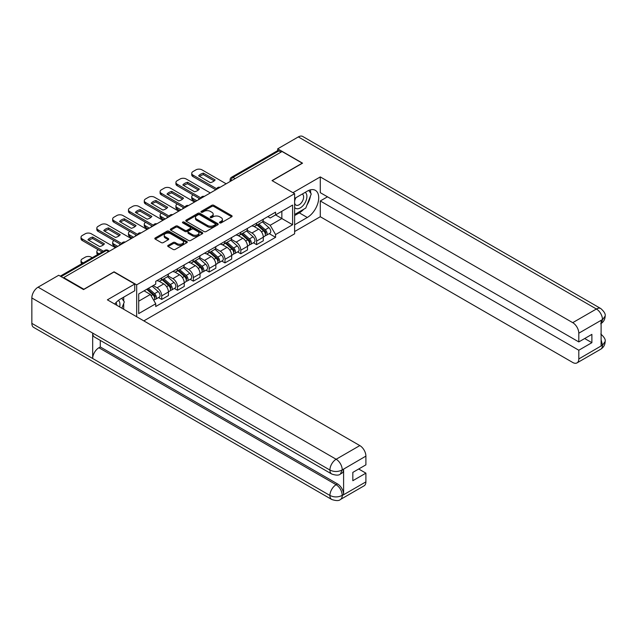 <?xml version="1.0" encoding="UTF-8"?>
<svg xmlns="http://www.w3.org/2000/svg" width="637" height="637" viewBox="0 0 637 637"><rect width="100%" height="100%" fill="white"/><g stroke="black" fill="none" stroke-linecap="round" stroke-linejoin="round"><path stroke-width="0.96" d="M219.741 222.886A0.987 0.565 0 0 0 221.135 222.886L231.709 216.779A1.409 0.812 0 0 0 232.115 216.206A1.409 0.812 0 0 0 231.709 215.632L213.793 205.289A1.409 0.812 0 0 0 211.803 205.289L201.228 211.396A0.987 0.565 0 0 0 200.942 211.795A0.987 0.565 0 0 0 201.228 212.201A0.987 0.565 0 0 0 202.622 212.201L203.991 211.404A4.507 2.604 0 0 1 210.361 211.404L211.85 212.272A4.507 2.604 0 0 1 213.172 214.112A4.507 2.604 0 0 1 211.85 215.943L210.481 216.739A0.987 0.565 0 0 0 210.194 217.137A0.987 0.565 0 0 0 210.481 217.543A0.987 0.565 0 0 0 211.874 217.543L213.244 216.747A4.507 2.604 0 0 1 219.614 216.747L221.111 217.615A4.507 2.604 0 0 1 222.424 219.454A4.507 2.604 0 0 1 221.111 221.286L219.741 222.082A0.987 0.565 0 0 0 219.454 222.48A0.987 0.565 0 0 0 219.741 222.886L219.741 222.082M168.12 245.388A1.409 0.812 0 0 0 167.706 245.97A1.409 0.812 0 0 0 168.12 246.543L173.145 249.441A1.409 0.812 0 0 0 175.135 249.441L186.872 242.665A1.409 0.812 0 0 0 187.286 242.084A1.409 0.812 0 0 0 186.872 241.511L168.964 231.175A1.409 0.812 0 0 0 166.974 231.175L155.229 237.951A1.409 0.812 0 0 0 154.815 238.525A1.409 0.812 0 0 0 155.229 239.098L161.296 242.601A1.409 0.812 0 0 0 163.287 242.601L168.319 239.703A1.409 0.812 0 0 0 168.725 239.13A1.409 0.812 0 0 0 168.319 238.557L165.309 236.813A3.766 2.174 0 0 1 164.203 235.276A3.766 2.174 0 0 1 166.528 233.269A3.766 2.174 0 0 1 170.628 233.739L182.421 240.547A3.766 2.174 0 0 1 183.528 242.084A3.766 2.174 0 0 1 181.203 244.098A3.766 2.174 0 0 1 177.094 243.629L175.135 242.49A1.409 0.812 0 0 0 173.145 242.49L168.12 245.388L168.12 246.543L173.145 243.66L173.145 242.49M136.676 284.85L114.071 271.8L83.861 289.246L63.684 277.597L282.064 151.518L302.233 163.168L272.023 180.605L294.628 193.656L136.676 284.85L136.676 316.756M204.087 231.573A1.409 0.812 0 0 0 206.077 231.573L217.822 224.797A1.409 0.812 0 0 0 218.236 224.216A1.409 0.812 0 0 0 217.822 223.643L199.914 213.307A1.409 0.812 0 0 0 197.924 213.307L186.179 220.083A1.409 0.812 0 0 0 185.765 220.657A1.409 0.812 0 0 0 186.179 221.23L204.087 231.573M183.138 223.093A0.987 0.565 0 0 1 184.141 223.237L184.141 222.066L202.351 232.577A1.409 0.812 0 0 1 202.765 233.15A1.409 0.812 0 0 1 202.351 233.731L190.606 240.507A1.409 0.812 0 0 1 188.616 240.507L170.708 230.164L170.708 229.017A1.409 0.812 0 0 0 170.294 229.591A1.409 0.812 0 0 0 170.708 230.164M170.708 229.017L175.732 226.119A1.409 0.812 0 0 1 177.723 226.119L184.985 230.307A1.409 0.812 0 0 0 186.975 230.307L190.312 228.388A1.409 0.812 0 0 0 190.718 227.807A1.409 0.812 0 0 0 190.312 227.234L182.747 222.87A0.987 0.565 0 0 1 182.453 222.464A0.987 0.565 0 0 1 183.066 221.939A0.987 0.565 0 0 1 184.141 222.066M143.827 320.881L294.628 233.811L294.628 193.656M63.684 277.597L63.684 278.122M235.125 178.615L232.991 177.389A2.867 1.656 60 0 0 231.557 177.245L277.485 150.73A2.867 1.656 60 0 1 278.918 150.873L232.991 177.389A2.867 1.656 120 0 0 230.96 180.9L230.96 181.019M281.044 152.1L278.918 150.873M256.615 223.101A6.593 3.806 60 0 1 255.246 226.063L261.942 222.202A6.593 3.806 -120 0 0 263.304 219.239M247.116 230.204L251.949 232.991A6.593 3.806 60 0 1 256.615 241.073L263.304 237.211A6.593 3.806 -120 0 0 258.638 229.129L253.852 226.366M263.304 237.211L263.304 240.778L256.615 244.64L253.407 242.793M255.246 226.063A6.593 3.806 60 0 1 251.997 225.761M256.615 241.073L256.615 244.64M240.794 232.234A6.593 3.806 60 0 1 239.432 235.196L246.121 231.327A6.593 3.806 -120 0 0 247.49 228.372M237.593 251.918L240.802 253.773L247.49 249.911L247.49 246.336A6.593 3.806 -120 0 0 242.824 238.262L238.039 235.499M239.432 235.196A6.593 3.806 60 0 1 236.184 234.894M231.303 239.337L236.136 242.124A6.593 3.806 60 0 1 240.802 250.206L240.802 253.773M224.98 241.367A6.593 3.806 60 0 1 223.619 244.321L230.307 240.46A6.593 3.806 -120 0 0 231.677 237.497M221.772 261.051L224.98 262.906L231.677 259.044L231.677 255.469A6.593 3.806 -120 0 0 227.011 247.395L222.217 244.624M223.619 244.321A6.593 3.806 60 0 1 220.37 244.027M215.489 248.462L220.322 251.257A6.593 3.806 60 0 1 224.98 259.331L224.98 262.906M209.167 250.492A6.593 3.806 60 0 1 207.797 253.454L214.494 249.593A6.593 3.806 -120 0 0 215.855 246.63M205.958 270.184L209.167 272.031L215.855 268.169L215.855 264.602A6.593 3.806 -120 0 0 211.197 256.52L206.404 253.757M207.797 253.454A6.593 3.806 60 0 1 204.557 253.16M199.668 257.595L204.501 260.39A6.593 3.806 60 0 1 209.167 268.464L209.167 272.031M193.353 259.625A6.593 3.806 60 0 1 191.984 262.587L198.68 258.726A6.593 3.806 -120 0 0 200.042 255.763M190.145 279.317L193.353 281.164L200.042 277.302L200.042 273.735A6.593 3.806 -120 0 0 195.376 265.653L190.59 262.89M191.984 262.587A6.593 3.806 60 0 1 188.735 262.285M183.854 266.728L188.687 269.515A6.593 3.806 60 0 1 193.353 277.597L193.353 281.164M177.532 268.758A6.593 3.806 60 0 1 176.17 271.72L182.859 267.851A6.593 3.806 -120 0 0 184.228 264.896M174.331 288.442L177.532 290.297L184.228 286.435L184.228 282.86A6.593 3.806 -120 0 0 179.562 274.786L174.777 272.023M176.17 271.72A6.593 3.806 60 0 1 172.922 271.418M168.041 275.861L172.874 278.648A6.593 3.806 60 0 1 177.532 286.73L177.532 290.297M161.718 277.891A6.593 3.806 60 0 1 160.357 280.845L167.045 276.984A6.593 3.806 -120 0 0 168.415 274.021M158.509 297.575L161.718 299.43L168.415 295.568L168.415 291.993A6.593 3.806 -120 0 0 163.749 283.919L158.955 281.148M160.357 280.845A6.593 3.806 60 0 1 157.108 280.551M153.206 285.559L157.06 287.781A6.593 3.806 60 0 1 161.718 295.855L161.718 299.43M267.819 216.636L270.199 218.005L292.606 205.074L281.857 211.277L281.857 218.539L270.199 225.267L262.93 221.071M138.707 301.182L150.364 294.453L155.739 303.761L138.707 313.595L138.707 293.928L155.739 284.094L155.739 281.339L275.574 212.153L275.574 214.908L292.606 224.742L275.574 234.575L270.199 225.267M292.606 205.074L292.606 224.742M155.739 303.761L155.739 306.508L275.574 237.322L275.574 234.575M150.364 294.453L144.081 290.822M269.22 233.66L275.574 237.322M220.131 223.022L221.111 222.464A4.507 2.604 0 0 0 222.424 220.625L222.424 219.454M213.172 214.112L213.172 215.282A4.507 2.604 0 0 1 211.85 217.113L210.879 217.679M231.685 216.787L213.793 206.46A1.409 0.812 0 0 0 211.803 206.46L201.626 212.336M217.806 224.805L199.914 214.478A1.409 0.812 0 0 0 197.924 214.478L186.195 221.246M215.338 224.622A0.987 0.565 0 0 0 215.625 224.216A0.987 0.565 0 0 0 215.338 223.818L199.612 214.741A0.987 0.565 0 0 0 198.218 214.741L196.777 215.577A4.507 2.604 0 0 0 195.455 217.408A4.507 2.604 0 0 0 196.777 219.247L207.527 225.458A4.507 2.604 0 0 0 213.897 225.458L215.338 224.622L215.338 225.793A0.987 0.565 0 0 0 215.625 225.387L215.625 224.216M195.455 217.408L195.455 218.579A4.507 2.604 0 0 0 196.777 220.418L196.777 219.247M215.338 225.793L213.897 226.629A4.507 2.604 0 0 1 207.527 226.629L196.777 220.418M170.724 230.18L175.732 227.29L175.732 226.119M190.718 227.807L190.718 228.978A1.409 0.812 0 0 1 190.312 229.559L186.975 231.478A1.409 0.812 0 0 1 184.985 231.478L177.723 227.29A1.409 0.812 0 0 0 175.732 227.29M184.141 223.237L202.327 233.739M192.525 234.663A3.766 2.174 0 0 0 196.626 235.133A3.766 2.174 0 0 0 198.951 233.126A3.766 2.174 0 0 0 197.844 231.589L193.688 229.193A1.409 0.812 0 0 0 191.705 229.193L188.369 231.112A1.409 0.812 0 0 0 187.955 231.685A1.409 0.812 0 0 0 188.369 232.266L192.525 234.663L192.525 235.833A3.766 2.174 0 0 0 196.626 236.303A3.766 2.174 0 0 0 198.951 234.297L198.951 233.126M187.955 231.685L187.955 232.863A1.409 0.812 0 0 0 188.369 233.437L188.369 232.266M192.525 235.833L188.369 233.437M183.528 242.084L183.528 243.262A3.766 2.174 0 0 1 181.203 245.269A3.766 2.174 0 0 1 177.094 244.799L175.135 243.66A1.409 0.812 0 0 0 173.145 243.66M164.203 235.276L164.203 236.446A3.766 2.174 0 0 0 165.309 237.983L165.309 236.813M168.295 239.711L165.309 237.983M186.856 242.673L168.964 232.346A1.409 0.812 0 0 0 166.974 232.346L155.245 239.114L155.229 237.951M257.069 225.012L263.519 230.761A3.583 2.07 60 0 1 264.642 236.303L263.304 237.075M198.975 199.485L198.633 199.285A8.958 5.176 -0 0 1 199.333 198.513M257.244 225.164L260.278 226.915M193.099 194.922L192.995 194.978A4.3 2.484 -0 0 0 191.737 196.729A4.3 2.484 -0 0 0 192.995 198.489L196.849 200.711M257.722 224.63L264.888 231.032A1.72 0.995 60 0 1 265.43 233.691A1.72 0.995 60 0 1 265.279 233.755M258.797 224.017L265.239 229.766A3.583 2.07 60 0 1 266.362 235.308A3.583 2.07 60 0 1 265.279 235.419M262.388 221.859L268.886 227.656A3.583 2.07 60 0 1 270.016 233.198L266.362 235.308M195.527 201.475L192.995 200.01A4.3 2.484 180 0 1 191.737 198.258L191.737 196.729M214.199 180.876L203.394 174.642A8.958 5.176 180 0 0 199.572 176.417M215.808 189.77L192.995 176.6A4.3 2.484 180 0 1 191.737 174.841L191.737 173.32A4.3 2.484 -0 0 0 192.995 175.079L192.995 176.6M203.394 173.121A8.958 5.176 180 0 0 198.633 175.868L210.377 182.652A8.958 5.176 180 0 0 215.139 179.897L203.394 173.121L203.394 174.642M226.151 183.798L202.017 169.864A4.3 2.484 -0 0 0 195.933 169.864L192.995 171.56A4.3 2.484 -0 0 0 191.737 173.32M216.652 188.727L192.995 175.079M241.256 234.137L247.697 239.894A3.583 2.07 60 0 1 248.828 245.436L247.49 246.208M183.161 208.618L182.819 208.418A8.958 5.176 -0 0 1 183.512 207.646M241.423 234.297L244.457 236.04M177.285 204.047L177.182 204.111A4.3 2.484 -0 0 0 175.923 205.862A4.3 2.484 -0 0 0 177.182 207.622L181.035 209.844M241.909 233.763L249.075 240.165A1.72 0.995 60 0 1 249.616 242.824A1.72 0.995 60 0 1 249.457 242.888M242.976 233.142L249.425 238.899A3.583 2.07 60 0 1 250.548 244.441A3.583 2.07 60 0 1 249.465 244.552M246.575 230.984L253.072 236.789A3.583 2.07 60 0 1 254.195 242.331L250.548 244.441M179.714 210.608L177.182 209.143A4.3 2.484 180 0 1 175.923 207.383L175.923 205.862M225.442 243.27L231.884 249.019A3.583 2.07 60 0 1 233.007 254.561L231.669 255.333M167.348 217.743L166.998 217.543A8.958 5.176 -0 0 1 167.698 216.779M225.609 243.422L228.643 245.173M161.464 213.18L161.368 213.236A4.3 2.484 -0 0 0 160.102 214.995A4.3 2.484 -0 0 0 161.368 216.747L165.214 218.977M226.087 242.896L233.261 249.298A1.72 0.995 60 0 1 233.803 251.957A1.72 0.995 60 0 1 233.644 252.021M227.162 242.275L233.612 248.024A3.583 2.07 60 0 1 234.735 253.566A3.583 2.07 60 0 1 233.652 253.685M230.753 240.117L237.259 245.922A3.583 2.07 60 0 1 238.381 251.464L234.735 253.566M163.9 219.733L161.368 218.276A4.3 2.484 180 0 1 160.102 216.516L160.102 214.995M303.769 209.223A16.132 9.316 120 0 1 299.294 212.862L307.305 217.48A16.132 9.316 120 0 0 317.839 203.267A16.132 9.316 120 0 0 315.371 190.344A16.132 9.316 120 0 0 307.305 191.14L294.628 198.457M307.305 217.48L294.628 224.797M294.628 231.534L320.284 216.723L320.284 200.974L578.802 350.231L578.802 358.957L602.626 345.079L601.113 345.787L601.113 320.618L602.475 319.535L578.802 333.199A8.6 4.969 -120 0 0 572.719 322.664L596.399 309.001L298.331 136.915L277.7 148.827L302.543 163.168L272.174 180.693M327.482 196.817L320.284 200.974M584.686 338.526L591.884 342.682L591.884 334.369L578.802 341.926L320.284 192.661L320.284 176.919L572.719 322.664M292.956 192.692L320.284 176.919M320.284 216.723L572.719 362.469A8.6 4.969 -120 0 0 577.026 362.891A8.6 4.969 -120 0 0 578.802 358.957M298.331 136.915A8.814 5.088 -60 0 1 302.742 136.477L600.802 308.563A8.814 5.088 -60 0 0 596.399 309.001A8.6 4.969 60 0 1 602.475 319.535M277.7 150.635L277.7 148.827M578.802 341.926L578.802 333.199M591.884 342.682L578.802 350.231M306.97 205.003A16.132 9.316 120 0 0 310.442 196.053M310.705 193.162A16.132 9.316 120 0 0 310.299 189.874M299.294 212.862L294.628 215.553M601.113 339.768L602.475 344.991M600.802 334.019C604.266 337.132 605.715 339.625 605.15 341.488L602.642 345.071M600.802 308.563C604.258 311.644 605.707 314.152 605.15 316.087L602.634 319.623M331.742 474.024A8.814 5.088 -60 0 1 329.91 470.05C333.971 472.001 338.024 471.977 342.069 470.002L340.453 474.016C339.003 475.481 336.105 475.489 331.742 474.024L94.507 337.061A8.814 5.088 -60 0 1 92.676 333.087L31.85 297.965A8.814 5.088 -60 0 1 38.085 287.168L58.715 275.256L83.558 289.596L113.967 272.031L134.749 284.03L134.749 290.767L120.353 299.079A16.132 9.316 120 0 0 114.708 304.064M134.749 284.03L107.382 299.836L359.817 445.582A8.6 4.969 60 0 1 365.901 456.116L365.901 464.843L352.826 472.391L352.826 480.704L365.901 473.148L365.901 481.875A8.6 4.969 60 0 1 364.125 485.808L340.453 499.48A8.6 4.969 -120 0 0 342.228 495.538L365.901 481.875M123.347 309.056L126.747 311.015M123.705 308.849L123.705 303.443M123.705 301.03L123.705 297.145M340.453 499.48C339.075 500.937 336.169 500.937 331.742 499.488L33.673 327.402A8.814 5.088 -60 0 1 31.85 323.365L92.676 358.488A8.814 5.088 -60 0 1 98.91 347.746L336.145 484.709L337.514 483.921A8.6 4.969 60 0 1 343.598 494.455L343.598 469.286A8.6 4.969 60 0 1 341.814 473.227L340.453 474.016M31.85 297.965L31.85 323.365M38.085 287.168L336.145 459.253A8.814 5.088 -60 0 0 329.91 470.05L92.676 333.087L92.676 358.488L329.91 495.451C333.963 497.409 338.016 497.409 342.077 495.451L342.228 495.538M365.901 473.148L358.703 468.999M100.28 340.397L100.28 346.958L337.514 483.921M100.28 346.958L98.91 347.746M294.628 207.415A9.316 5.383 120 0 0 302.042 206.611A9.316 5.383 120 0 0 306.899 196.467A9.316 5.383 120 0 0 305.203 192.358M295.417 198.011A9.316 5.383 120 0 0 294.628 199.692M294.628 202.805A6.378 3.687 120 0 0 295.918 205.106A6.378 3.687 120 0 0 300.839 203.394A6.378 3.687 120 0 0 303.618 196.976A6.378 3.687 120 0 0 302.296 194.054A6.378 3.687 120 0 0 302.28 194.046M295.942 197.701A6.378 3.687 120 0 0 294.628 201.531M308.762 190.407L311.254 193.951L305.784 208.06L294.835 214.382M119.637 306.915A9.316 5.383 120 0 0 119.947 304.406A9.316 5.383 120 0 0 118.402 300.401M116.667 305.195A6.378 3.687 120 0 0 116.675 304.908A6.378 3.687 120 0 0 116.014 302.575M121.763 298.267L124.311 301.89L121.858 308.197M198.378 190.009L187.581 183.775A8.958 5.176 180 0 0 183.759 185.55M199.994 198.895L177.182 185.725A4.3 2.484 180 0 1 175.923 183.974L175.923 182.453A4.3 2.484 -0 0 0 177.182 184.204L177.182 185.725M187.581 182.254A8.958 5.176 180 0 0 182.819 185.001L194.556 191.785A8.958 5.176 180 0 0 199.325 189.03L187.581 182.254L187.581 183.775M210.329 192.931L186.203 178.997A4.3 2.484 -0 0 0 180.12 178.997L177.182 180.693A4.3 2.484 -0 0 0 175.923 182.453M200.83 197.86L177.182 184.204M182.564 199.142L171.767 192.907A8.958 5.176 180 0 0 167.945 194.675M184.173 208.028L161.368 194.858A4.3 2.484 180 0 1 160.102 193.107L160.102 191.578A4.3 2.484 -0 0 0 161.368 193.337L161.368 194.858M171.767 191.379A8.958 5.176 180 0 0 166.998 194.134L178.742 200.91A8.958 5.176 180 0 0 183.512 198.163L171.767 191.379L171.767 192.907M194.516 202.056L170.39 188.13A4.3 2.484 -0 0 0 164.306 188.13L161.368 189.826A4.3 2.484 -0 0 0 160.102 191.578M185.017 206.993L161.368 193.337M209.621 252.403L216.07 258.152A3.583 2.07 60 0 1 217.193 263.694L215.855 264.466M151.534 226.876L151.184 226.676A8.958 5.176 -0 0 1 151.885 225.912M209.796 252.555L212.83 254.306M145.65 222.313L145.547 222.369A4.3 2.484 -0 0 0 144.288 224.128A4.3 2.484 -0 0 0 145.547 225.88L149.4 228.11M210.274 252.029L217.448 258.423A1.72 0.995 60 0 1 217.989 261.09A1.72 0.995 60 0 1 217.83 261.146M211.349 251.408L217.79 257.157A3.583 2.07 60 0 1 218.921 262.699A3.583 2.07 60 0 1 217.838 262.818M214.94 249.25L221.445 255.055A3.583 2.07 60 0 1 222.568 260.597L218.921 262.699M148.087 228.866L145.547 227.401A4.3 2.484 180 0 1 144.288 225.649L144.288 224.128M193.807 261.536L200.257 267.285A3.583 2.07 60 0 1 201.38 272.827L200.042 273.599M135.713 236.008L135.37 235.809A8.958 5.176 -0 0 1 136.071 235.037M193.982 261.688L197.016 263.439M129.837 231.446L129.733 231.502A4.3 2.484 -0 0 0 128.475 233.253A4.3 2.484 -0 0 0 129.733 235.013L133.587 237.235M194.46 261.162L201.626 267.556A1.72 0.995 60 0 1 202.168 270.215A1.72 0.995 60 0 1 202.017 270.279M195.535 260.541L201.977 266.29A3.583 2.07 60 0 1 203.099 271.832A3.583 2.07 60 0 1 202.017 271.943M199.126 258.383L205.624 264.18A3.583 2.07 60 0 1 206.754 269.722L203.099 271.832M132.265 237.999L129.733 236.534A4.3 2.484 180 0 1 128.475 234.782L128.475 233.253M177.994 270.661L184.435 276.418A3.583 2.07 60 0 1 185.566 281.96L184.228 282.732M119.899 245.141L119.557 244.942A8.958 5.176 -0 0 1 120.25 244.17M178.161 270.821L181.195 272.564M114.023 240.571L113.919 240.635A4.3 2.484 -0 0 0 112.661 242.386A4.3 2.484 -0 0 0 113.919 244.146L117.773 246.368M178.647 270.287L185.813 276.689A1.72 0.995 60 0 1 186.354 279.348A1.72 0.995 60 0 1 186.195 279.412M179.714 269.666L186.163 275.423A3.583 2.07 60 0 1 187.286 280.965A3.583 2.07 60 0 1 186.203 281.076M183.313 267.508L189.81 273.313A3.583 2.07 60 0 1 190.933 278.855L187.286 280.965M116.452 247.132L113.919 245.667A4.3 2.484 180 0 1 112.661 243.907L112.661 242.386M166.751 208.267L155.954 202.033A8.958 5.176 180 0 0 152.132 203.808M168.359 217.161L145.547 203.991A4.3 2.484 180 0 1 144.288 202.232L144.288 200.711A4.3 2.484 -0 0 0 145.547 202.47L145.547 203.991M155.954 200.512A8.958 5.176 180 0 0 151.184 203.267L162.929 210.043A8.958 5.176 180 0 0 167.69 207.296L155.954 200.512L155.954 202.033M178.702 211.189L154.576 197.263A4.3 2.484 -0 0 0 148.493 197.263L145.547 198.959A4.3 2.484 -0 0 0 144.288 200.711M169.203 216.126L145.547 202.47M150.937 217.4L140.132 211.166A8.958 5.176 180 0 0 136.31 212.941M152.546 226.294L129.733 213.124A4.3 2.484 180 0 1 128.475 211.365L128.475 209.844A4.3 2.484 -0 0 0 129.733 211.603L129.733 213.124M140.132 209.645A8.958 5.176 180 0 0 135.37 212.392L147.115 219.176A8.958 5.176 180 0 0 151.877 216.421L140.132 209.645L140.132 211.166M162.889 220.322L138.755 206.388A4.3 2.484 -0 0 0 132.671 206.388L129.733 208.084A4.3 2.484 -0 0 0 128.475 209.844M153.382 225.251L129.733 211.603M135.116 226.533L124.319 220.298A8.958 5.176 180 0 0 120.497 222.074M136.732 235.419L113.919 222.249A4.3 2.484 180 0 1 112.661 220.498L112.661 218.977A4.3 2.484 -0 0 0 113.919 220.728L113.919 222.249M124.319 218.778A8.958 5.176 180 0 0 119.557 221.525L131.294 228.309A8.958 5.176 180 0 0 136.063 225.554L124.319 218.778L124.319 220.298M147.067 229.455L122.941 215.521A4.3 2.484 -0 0 0 116.858 215.521L113.919 217.217A4.3 2.484 -0 0 0 112.661 218.977M137.568 234.384L113.919 220.728M162.18 279.794L168.622 285.543A3.583 2.07 60 0 1 169.745 291.085L168.407 291.857M162.347 279.946L165.381 281.697M98.202 249.704L98.106 249.76A4.3 2.484 -0 0 0 96.84 251.519A4.3 2.484 -0 0 0 98.106 253.271L98.99 253.789M162.825 279.42L169.999 285.822A1.72 0.995 60 0 1 170.541 288.481A1.72 0.995 60 0 1 170.382 288.545M163.9 278.799L170.35 284.548A3.583 2.07 60 0 1 171.472 290.098A3.583 2.07 60 0 1 170.39 290.209M167.491 276.641L173.997 282.446A3.583 2.07 60 0 1 175.119 287.988L171.472 290.098M97.7 254.529A4.3 2.484 180 0 1 96.84 253.04L96.84 251.519M119.302 235.666L108.505 229.431A8.958 5.176 180 0 0 104.683 231.199M120.911 244.552L98.106 231.382A4.3 2.484 180 0 1 96.84 229.631L96.84 228.11A4.3 2.484 -0 0 0 98.106 229.861L98.106 231.382M108.505 227.903A8.958 5.176 180 0 0 103.735 230.658L115.48 237.434A8.958 5.176 180 0 0 120.25 234.687L108.505 227.903L108.505 229.431M131.254 238.58L107.127 224.654A4.3 2.484 -0 0 0 101.044 224.654L98.106 226.35A4.3 2.484 -0 0 0 96.84 228.11M121.755 243.517L98.106 229.861M146.757 289.278L152.808 294.676A3.583 2.07 60 0 1 153.931 300.218L153.756 300.322M146.821 289.246L149.568 290.83M92.19 257.706L91.314 257.197A4.3 2.484 -0 0 0 85.231 257.197L82.284 258.893A4.3 2.484 -0 0 0 81.026 260.652A4.3 2.484 -0 0 0 82.284 262.404L83.168 262.914M147.41 288.903L154.186 294.947A1.72 0.995 60 0 1 154.727 297.614A1.72 0.995 60 0 1 154.568 297.67M148.477 288.282L154.528 293.681A3.583 2.07 60 0 1 155.659 299.223A3.583 2.07 60 0 1 154.576 299.342M152.132 286.172L158.183 291.579A3.583 2.07 60 0 1 159.306 297.121L155.659 299.223M81.886 263.662A4.3 2.484 180 0 1 81.026 262.173L81.026 260.652M103.489 244.791L92.691 238.557A8.958 5.176 180 0 0 88.869 240.332M102.127 251.973L82.284 240.515A4.3 2.484 180 0 1 81.026 238.756L81.026 237.235A4.3 2.484 -0 0 0 82.284 238.994L82.284 240.515M92.691 237.036A8.958 5.176 180 0 0 87.922 239.791L99.667 246.567A8.958 5.176 180 0 0 104.428 243.82L92.691 237.036L92.691 238.557M115.44 247.713L91.314 233.787A4.3 2.484 -0 0 0 85.231 233.787L82.284 235.483A4.3 2.484 -0 0 0 81.026 237.235M103.449 251.209L82.284 238.994M231.064 180.956L230.96 180.9A2.867 1.656 0 0 1 230.124 179.73L230.124 181.505M177.532 286.73L184.228 282.86M193.353 277.597L200.042 273.735M209.167 268.464L215.855 264.602M224.98 259.331L231.677 255.469M240.802 250.206L247.49 246.336M161.718 295.855L168.415 291.993M157.06 287.781L163.749 283.919M172.874 278.648L179.562 274.786M188.687 269.515L195.376 265.653M204.501 260.39L211.197 256.52M220.322 251.257L227.011 247.395M236.136 242.124L242.824 238.262M251.949 232.991L258.638 229.129M219.837 187.437A2.867 1.656 120 0 0 218.571 188.17M204.023 196.57A2.867 1.656 120 0 0 202.757 197.303M188.21 205.703A2.867 1.656 120 0 0 186.936 206.436M172.388 214.836A2.867 1.656 120 0 0 171.122 215.569M156.575 223.961A2.867 1.656 120 0 0 155.309 224.694M140.761 233.094A2.867 1.656 120 0 0 139.495 233.827M124.94 242.227A2.867 1.656 120 0 0 123.674 242.96M108.593 251.663L106.467 250.437L61.096 276.625M109.437 251.177L107.9 250.293A2.867 1.656 120 0 0 106.467 250.437A2.867 1.656 60 0 0 105.033 250.293L60.26 276.147M221.111 222.464L221.111 221.286M210.481 217.543L210.481 216.739M211.85 217.113L211.85 215.943M201.228 212.201L201.228 211.396M211.803 206.46L211.803 205.289M213.793 206.46L213.793 205.289M231.709 216.779L231.709 215.632M186.179 221.23L186.179 220.083M197.924 214.478L197.924 213.307M199.914 214.478L199.914 213.307M217.822 224.797L217.822 223.643M207.527 226.629L207.527 225.458M213.897 226.629L213.897 225.458M177.723 227.29L177.723 226.119M184.985 231.478L184.985 230.307M186.975 231.478L186.975 230.307M190.312 229.559L190.312 228.388M202.351 233.731L202.351 232.577M175.135 243.66L175.135 242.49M177.094 244.799L177.094 243.629M168.319 239.703L168.319 238.557M166.974 232.346L166.974 231.175M168.964 232.346L168.964 231.175M186.872 242.665L186.872 241.511M263.519 230.761L261.504 231.924M265.788 232.903L265.143 233.277M268.886 227.656L265.239 229.766M192.995 200.01L192.995 198.489M247.697 239.894L245.691 241.049M249.975 242.036L249.33 242.41M253.072 236.789L249.425 238.899M177.182 209.143L177.182 207.622M231.884 249.019L229.877 250.182M234.161 251.169L233.508 251.543M237.259 245.922L233.612 248.024M161.368 218.276L161.368 216.747M605.15 341.512C605.054 344.888 603.565 347.46 600.699 349.227A8.6 4.969 -120 0 0 602.475 345.286M601.113 323.477L602.475 319.83M343.598 494.455L342.085 495.451M365.901 456.116L342.085 469.995M342.228 470.082L343.598 469.286M342.228 469.788A8.6 4.969 60 0 0 336.145 459.253L359.817 445.582M331.742 499.488A8.814 5.088 -60 0 1 329.91 495.451A8.814 5.088 -60 0 1 336.145 484.709C339.808 487.162 341.838 490.673 342.228 495.252M216.07 258.152L214.056 259.315M218.34 260.302L217.695 260.668M221.445 255.055L217.79 257.157M145.547 227.401L145.547 225.88M200.257 267.285L198.242 268.448M202.526 269.427L201.881 269.801M205.624 264.18L201.977 266.29M129.733 236.534L129.733 235.013M184.435 276.418L182.429 277.573M186.713 278.56L186.068 278.934M189.81 273.313L186.163 275.423M113.919 245.667L113.919 244.146M168.622 285.543L166.615 286.706M170.899 287.693L170.246 288.067M173.997 282.446L170.35 284.548M98.106 254.298L98.106 253.271M152.808 294.676L151.073 295.679M155.078 296.826L154.433 297.192M158.183 291.579L154.528 293.681M82.284 263.423L82.284 262.404M220.083 187.302A2.867 2.867 0 0 0 216.405 189.428M204.262 196.435A2.867 2.867 0 0 0 200.583 198.553M188.448 205.56A2.867 2.867 0 0 0 184.77 207.686M172.635 214.693A2.867 2.867 0 0 0 168.956 216.819M156.821 223.826A2.867 2.867 0 0 0 153.143 225.952M141 232.959A2.867 2.867 0 0 0 137.321 235.077M125.186 242.084A2.867 2.867 0 0 0 121.508 244.21M107.9 250.293A2.867 2.867 0 0 0 105.033 250.293M231.557 177.245A2.867 2.867 0 0 0 230.124 179.73M577.026 362.891L600.699 349.227M605.15 316.111C605.031 319.455 603.55 322.003 600.699 323.763"/></g></svg>
